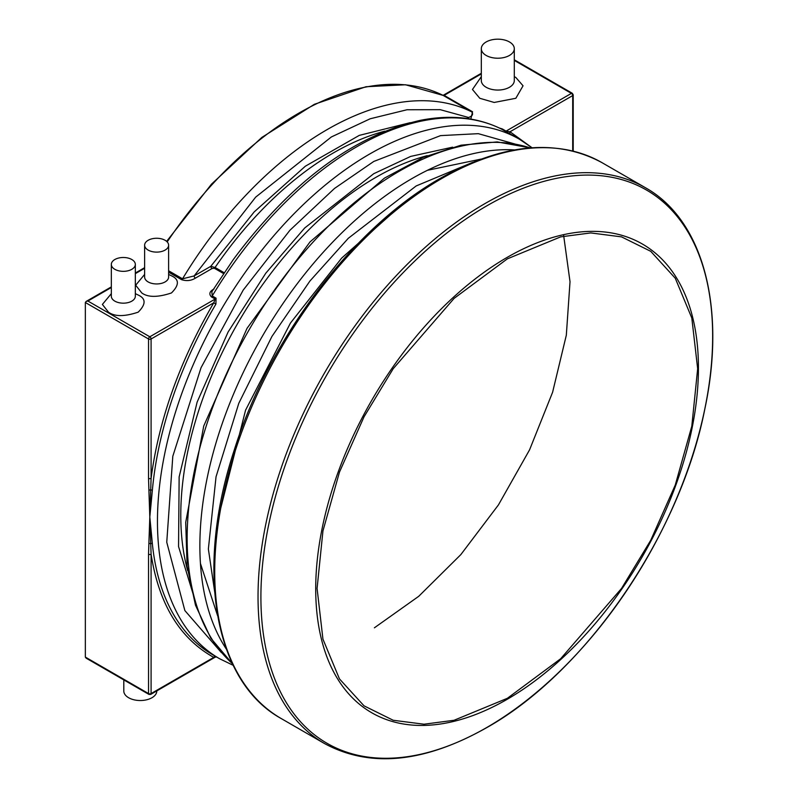 <?xml version="1.0" encoding="UTF-8"?>
<svg xmlns="http://www.w3.org/2000/svg" width="798" height="798" viewBox="0 0 798 798"><rect width="100%" height="100%" fill="white"/><g stroke="black" fill="none" stroke-linecap="round" stroke-linejoin="round"><path stroke-width="1.2" d="M481.134 159.081L427.409 170.313M200.438 563.458L217.565 615.597M509.473 41.965A16.499 9.526 180 0 1 514.301 48.698A16.499 9.526 180 0 1 497.812 58.224A16.499 9.526 180 0 1 481.314 48.698A16.499 9.526 180 0 1 491.498 39.9A16.499 9.526 180 0 1 509.473 41.965M131.81 259.52A12 6.923 180 0 1 135.331 264.417A12 6.923 180 0 1 123.331 271.34A12 6.923 180 0 1 111.331 264.417A12 6.923 180 0 1 118.742 258.013A12 6.923 180 0 1 131.81 259.52M148.139 250.083A12 6.923 180 0 1 144.628 245.186A12 6.923 180 0 1 156.627 238.263A12 6.923 180 0 1 168.617 245.186A12 6.923 180 0 1 161.216 251.589A12 6.923 180 0 1 148.139 250.083M123.8 679.896L123.8 690.998A16.499 9.526 0 0 0 128.628 697.731A16.499 9.526 0 0 0 146.613 699.796A16.499 9.526 0 0 0 156.787 690.998L156.787 690.898M233.206 665.323L219.57 658.719A299.918 173.156 -60 0 1 219.59 312.377A299.918 173.156 -60 0 1 519.518 139.271L513.124 135.58A299.918 173.156 120 0 0 510.401 134.064L500.895 128.777M573.213 151.101L573.213 94.842A1.796 1.037 180 0 1 572.695 95.58A1.796 1.037 -120 0 0 571.418 93.376L506.062 131.111L510.012 131.77L572.695 95.58L572.695 150.962M510.401 134.064A1.796 1.466 118.2 0 1 510.012 131.77L532.067 147.76M168.617 270.781L182.533 278.811L194.123 275.938A1.796 1.037 -120 0 0 195.4 278.143L212.059 268.527A1.796 1.037 60 0 1 210.792 266.323L254.203 211.899L305.325 166.223L359.28 135.381L410.212 122.673M468.975 118.782A1.796 1.037 60 0 1 468.576 117.486L440.197 109.665L407.03 109.745L370.192 118.772L331.35 136.967L255.669 197.136L194.123 275.938L210.792 266.323L215.071 267.47L224.118 272.687M501.154 128.897L501.154 128.897C477.384 117.256 450.441 114.403 420.327 120.348C353.205 135.79 290.871 182.183 233.345 259.52L211.829 291.739L212.228 295.948L216.049 298.153L215.919 304.088A299.918 173.156 120 0 0 152.358 490.321L149.815 517.014L152.358 543.727A299.918 173.156 120 0 0 213.206 655.048L219.57 658.719M215.181 656.574L213.764 657.392C179.759 638.44 158.862 604.046 151.091 554.221L149.815 517.014L151.091 478.351C158.862 419.539 179.759 361.025 213.764 302.801L215.919 304.088M111.331 286.891L86.094 301.464L85.346 302.502L148.548 338.99A1.796 1.037 -60 0 1 149.815 336.786A1.796 1.037 -120 0 1 151.091 338.99A1.796 1.037 180 0 1 148.548 338.99L148.548 478.351A1.796 1.037 180 0 0 151.091 478.351L151.091 338.99L213.764 302.801L215.181 299.05L149.815 336.786L87.89 301.036L111.331 287.499M215.6 656.435A1.796 1.466 -61.8 0 0 213.764 657.392L151.091 693.572L151.091 554.221A1.796 1.037 180 0 1 148.548 554.221L148.548 693.572A1.796 1.037 0 0 0 151.091 693.572A1.796 1.037 -120 0 1 150.722 694.4L215.28 657.123L216.767 656.993M466.87 118.473L468.576 117.486C472.476 116.049 473.503 114.174 471.688 111.87L443.269 95.471A1.796 1.037 120 0 0 444.137 95.361L481.314 73.895M148.548 478.351L148.887 489.782A1.796 0.968 177 0 0 150.632 489.962A1.796 0.918 -174.9 0 1 152.358 490.321M148.887 489.782L149.815 517.014L148.887 543.189A1.796 1.107 -176.8 0 0 150.632 543.538A1.796 1.147 174.3 0 1 152.358 543.727M86.094 301.464L87.89 301.036M85.346 657.093L148.548 693.572A1.796 1.037 -60 0 0 148.917 694.4L86.094 658.131L85.346 657.093L85.346 302.502M507.368 698.3L454.092 720.265L423.987 724.215L393.205 720.265L364.008 705.821L339.469 678.908L322.941 639.138L317.085 588.435L322.941 530.969L339.469 472.107L364.008 416.865L393.205 368.706L454.092 298.392L507.368 258.841L560.655 236.876L590.759 232.926L621.542 236.876L650.739 251.32L675.268 278.233L691.806 318.003L697.661 368.706L691.806 426.182L675.268 485.034L650.739 540.276L621.542 588.435L560.655 658.749L507.368 698.3M507.079 699.367A270.632 156.248 -60 0 1 341.354 463.598A270.632 156.248 -60 0 1 672.804 272.238A270.632 156.248 -60 0 1 507.079 699.367M486.78 205.864A319.429 184.428 -60 0 1 712.654 336.277A319.429 184.428 -60 0 1 486.78 727.497A319.429 184.428 -60 0 1 260.906 597.094A319.429 184.428 -60 0 1 486.78 205.864M324.497 743.546L281.175 718.529A320.906 185.276 -60 0 1 231.989 461.384A320.906 185.276 -60 0 1 441.633 178.592A320.906 185.276 -60 0 1 602.081 162.702L645.402 187.71C703.417 220.138 726.429 308.058 704.794 409.165C680.205 534.64 586.071 672.115 486.451 727.796C424.047 762.898 370.063 768.145 324.497 743.546A320.906 185.276 -60 0 1 324.517 372.955A320.906 185.276 -60 0 1 645.442 187.73M389.643 215.58L341.654 258.103L290.442 323.06L245.575 410.152L220.747 508.117M217.525 611.138L208.368 549.004L216.039 476.785L238.792 403.299L271.909 336.477L309.923 281.026L348.297 238.293L416.177 185.944L472.675 162.363M226.363 649.133A299.918 173.156 -60 0 1 261.983 336.896A299.918 173.156 -60 0 1 514.58 149.924M232.388 663.637A299.918 173.156 -60 0 1 249.255 329.554A299.918 173.156 -60 0 1 530.151 147.899M427.239 155.66A275.918 159.301 120 0 0 237.924 323.01A275.918 159.301 120 0 0 187.66 570.64M452.616 147.161L410.691 156.408L373.763 173.695L304.726 227.969L265.794 273.195L228.078 332.038L197.116 402.142L179.141 476.915L178.553 546.57L195.49 601.762M221.425 652.634L184.867 610.57L166.752 542.221L172.807 456.247L201.046 367.688L243.191 290.113L289.893 230.293L334.502 188.448L373.763 161.455L440.546 135.62L478.311 133.665L515.877 144.278M481.314 48.698L481.314 80.528A16.499 9.526 -0 0 0 497.812 90.054A16.499 9.526 -0 0 0 514.301 80.528L514.301 80.588M214.064 288.926C209.615 291.3 208.717 293.943 211.36 296.846A1.796 1.037 120 0 0 212.228 295.948A299.918 173.156 120 0 1 501.373 129.017A1.796 1.037 120 0 0 502.241 128.907L506.062 131.111A1.796 1.037 -60 0 1 505.194 131.221M111.331 264.417L111.331 296.248A12 6.923 0 0 0 123.331 303.17A12 6.923 0 0 0 135.331 296.248L135.301 296.706M144.657 277.485L144.628 277.026A12 6.923 0 0 0 148.139 281.923A12 6.923 0 0 0 161.216 283.42A12 6.923 0 0 0 168.617 277.026L168.617 245.186M384.836 131.171A275.918 159.301 120 0 0 215.071 267.47A1.796 1.037 120 0 1 214.303 268.218L223.54 273.544M216.049 298.153A1.796 1.037 -60 0 1 215.181 299.05L211.36 296.846M514.301 60.409L571.418 93.376A1.796 1.037 -60 0 1 572.316 93.286L514.301 59.79M481.314 76.658L472.466 89.476L479.788 98.284L494.201 102.453L515.837 98.284L523.049 85.795L515.837 77.476L514.301 76.658M502.241 128.907L499.368 128.029M470.83 119.082L472.556 111.77A1.796 1.037 -60 0 1 471.688 111.87A299.918 173.156 -60 0 0 182.533 278.811A1.796 1.037 -60 0 1 181.665 279.709C186.682 281.235 191.261 280.716 195.4 278.143M111.331 293.644L102.383 304.437L108.488 312.168C114.663 316.706 124.558 316.706 138.174 312.168C146.034 304.297 146.034 298.592 138.174 295.021L135.331 293.644M144.628 274.422L135.68 285.215L141.785 292.946C147.959 297.484 157.854 297.484 171.47 292.946C179.331 285.076 179.331 279.36 171.47 275.799L168.617 274.422M212.059 268.527L214.303 268.218M481.314 73.286L443.239 95.271A1.796 1.037 -120 0 1 444.137 95.361L472.556 111.77M167.191 241.904A299.918 173.156 -60 0 1 443.269 95.471A1.796 1.466 -63.5 0 0 443.139 95.401M168.617 272.178L181.665 279.709M135.331 273.644L144.628 268.278M148.887 543.189L148.548 554.221M281.175 718.529C213.874 681.482 194.912 569.543 234.053 450.661C269.046 338.661 353.065 227.58 440.127 178.443C502.541 143.341 556.525 138.094 602.081 162.702M232.477 663.816L210.742 638.111L195.49 605.173L187.091 566.171L185.715 522.371L203.739 426.002L247.051 328.297L310.003 241.924L384.456 178.114L423.09 157.406L461.064 145.176L497.214 141.914L530.351 147.879M374.392 627.807L418.731 596.305L460.825 554.62L498.431 504.925L529.573 449.833L552.605 392.247L566.321 335.2L570.021 281.724L563.538 234.672M519.478 139.251L532.017 147.76M514.301 48.698L514.301 80.528M135.331 264.417L135.331 296.248M144.628 277.026L144.628 245.186M573.213 94.842L572.316 93.286M148.917 694.4L150.722 694.4M166.632 241.365L211.58 184.069L261.834 137.426L314.372 104.299L366.013 86.733L405.524 84.768L443.199 95.431M144.628 267.669L135.331 273.036"/></g></svg>
